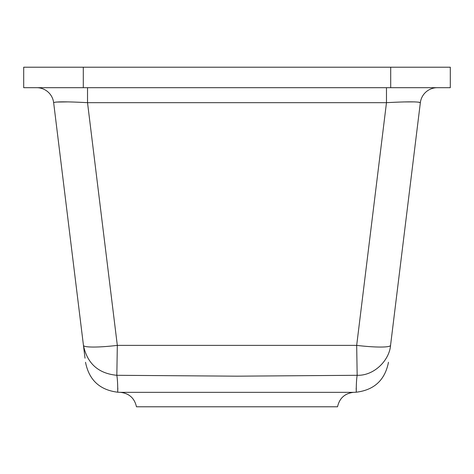 <?xml version="1.0" encoding="UTF-8"?>
<svg xmlns="http://www.w3.org/2000/svg" width="474" height="474" viewBox="0 0 474 474"><rect width="100%" height="100%" fill="white"/><g stroke="black" fill="none" stroke-linecap="round" stroke-linejoin="round"><path stroke-width="0.71" d="M353.515 392.342L120.485 392.342C129.212 393.396 134.539 398.213 136.459 406.787L337.541 406.787C339.461 398.213 344.788 393.396 353.515 392.342L356.389 392.194C374.3 389.96 384.995 379.982 388.473 362.272M117.819 388.117C117.469 399.179 118.269 383.91 116.835 375.295L237 376.172L357.165 375.295C355.737 383.91 356.531 399.179 356.181 388.117M390.7 87.69L23.7 87.69L23.7 67.213L450.3 67.213L450.3 87.69L390.7 87.69L390.7 67.213M386.476 87.69L386.476 102.674L356.679 345.374L357.165 375.295C374.288 375.882 389.427 360.121 390.552 345.374L420.349 102.674C418.429 101.572 407.136 101.572 386.476 102.674L87.524 102.674C66.864 101.572 55.571 101.572 53.651 102.674L83.448 345.374A34.128 4.13 -7 0 0 117.321 345.374L356.679 345.374A34.128 4.13 7 0 0 390.552 345.374L420.349 102.674L418.092 102.07M87.524 87.69L87.524 102.674L117.321 345.374L116.835 375.295C98.361 373.494 87.234 363.522 83.448 345.374L85.024 358.196L83.448 345.374M403.374 101.934L414.809 101.886M55.962 102.064L68.457 101.886M437.289 87.69A17.064 17.064 0 0 0 420.349 102.674M36.711 87.69A17.064 17.064 0 0 1 53.651 102.674M83.3 87.69L83.3 67.213M120.485 392.342L117.611 392.194C99.7 389.96 89.005 379.982 85.527 362.272"/></g></svg>

